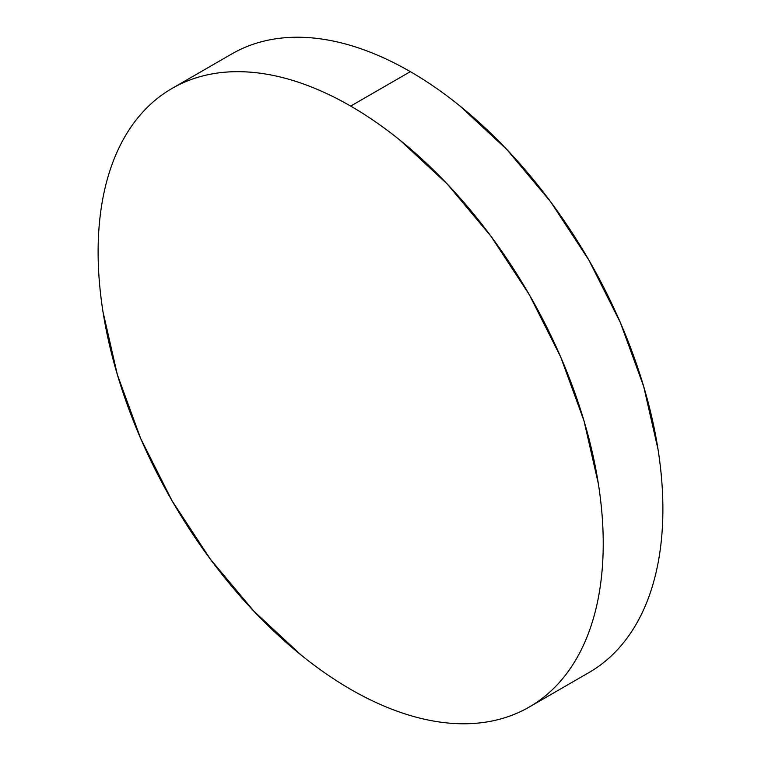 <?xml version="1.0" encoding="UTF-8"?>
<svg xmlns="http://www.w3.org/2000/svg" width="761" height="761" viewBox="0 0 761 761"><rect width="100%" height="100%" fill="white"/><g stroke="black" fill="none" stroke-linecap="round" stroke-linejoin="round"><path stroke-width="1.14" d="M231.744 53.964C243.472 47.192 256.229 42.464 270.022 39.791C283.805 37.108 298.36 36.528 313.684 38.05C328.999 39.572 344.79 43.158 361.056 48.809C377.323 54.459 393.751 62.079 410.331 71.648C426.911 81.227 443.34 92.576 459.596 105.703L506.978 149.651L550.641 201.808L588.909 260.167L620.32 322.493L643.663 386.388L658.037 449.399C661.271 470.041 662.888 489.941 662.888 509.09C662.888 528.239 661.271 546.265 658.037 563.178C654.793 580.091 650.008 595.568 643.663 609.59C637.318 623.62 629.537 635.93 620.32 646.536C611.112 657.143 600.638 665.827 588.909 672.591A357.166 206.212 -120 0 0 643.663 386.388A357.166 206.212 -120 0 0 410.331 71.648L350.669 106.093A357.166 206.212 60 0 1 584.001 420.833A357.166 206.212 60 0 1 529.256 707.036A357.166 206.212 60 0 1 350.669 689.352A357.166 206.212 60 0 1 117.337 374.612A357.166 206.212 60 0 1 172.091 88.409A357.166 206.212 60 0 1 350.669 106.093L410.331 71.648A357.166 206.212 -120 0 0 231.744 53.964L172.091 88.409C160.362 95.173 149.888 103.857 140.68 114.464C131.463 125.07 123.682 137.38 117.337 151.41C110.992 165.432 106.207 180.909 102.963 197.822C99.729 214.735 98.112 232.761 98.112 251.91C98.112 271.059 99.729 290.959 102.963 311.601L117.337 374.612L140.68 438.507L172.091 500.833L210.359 559.192L254.022 611.349L301.404 655.297C317.66 668.424 334.089 679.773 350.669 689.352C367.249 698.921 383.677 706.541 399.944 712.191C416.21 717.842 432.001 721.428 447.316 722.95C462.64 724.472 477.195 723.892 490.978 721.209C504.771 718.536 517.528 713.808 529.256 707.036C540.976 700.272 551.449 691.578 560.667 680.981C569.875 670.374 577.656 658.065 584.001 644.034C590.346 630.003 595.14 614.536 598.374 597.623C601.609 580.71 603.226 562.683 603.226 543.535C603.226 524.386 601.609 504.486 598.374 483.834L584.001 420.833L560.667 356.938L529.256 294.612L490.978 236.252L447.316 184.095L399.944 140.148C383.677 127.02 367.249 115.672 350.669 106.093C334.089 96.523 317.66 88.904 301.404 83.253C285.137 77.593 269.346 74.007 254.022 72.495C238.697 70.973 224.143 71.553 210.359 74.236C196.566 76.909 183.81 81.636 172.091 88.409M588.909 672.591L529.256 707.036"/></g></svg>
